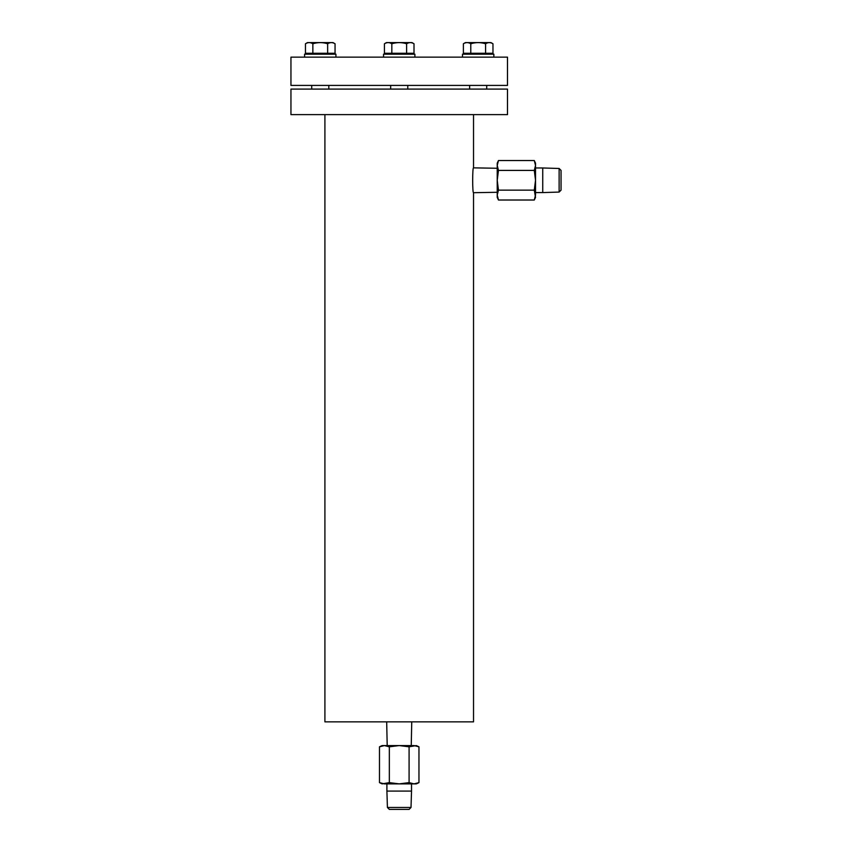 <?xml version="1.0" encoding="UTF-8"?>
<svg xmlns="http://www.w3.org/2000/svg" width="852" height="852" viewBox="0 0 852 852"><rect width="100%" height="100%" fill="white"/><g stroke="black" fill="none" stroke-linecap="round" stroke-linejoin="round"><path stroke-width="1.28" d="M473.531 114.626L473.531 167.855C472.391 167.099 472.391 193.457 473.531 192.701L473.531 721.868L324.91 721.868L324.91 114.626M507.494 114.626L290.947 114.626L290.947 89.098L507.494 89.098L507.494 114.626M345.081 85.413L507.494 85.413L507.494 57.148L290.947 57.148L290.947 85.413L345.081 85.413M493.851 57.148L493.851 54.177L462.508 54.177L462.508 57.148M463.382 43.761L465.394 42.6L490.965 42.6L492.967 43.761L492.967 53.271L463.382 53.271L463.382 43.761C465.852 42.238 468.312 42.238 470.783 43.761L470.783 53.271M492.967 43.761C490.507 42.238 488.036 42.238 485.576 43.761L485.576 53.271M485.576 43.761C480.645 42.238 475.714 42.238 470.783 43.761M335.922 57.148L335.922 54.177L304.579 54.177L304.579 57.148M305.463 43.761L307.465 42.6L333.047 42.6L335.049 43.761L335.049 53.271L305.463 53.271L305.463 43.761C307.923 42.238 310.394 42.238 312.854 43.761L312.854 53.271M335.049 43.761C332.578 42.238 330.118 42.238 327.647 43.761L327.647 53.271M327.647 43.761C322.716 42.238 317.785 42.238 312.854 43.761M414.892 57.148L414.892 54.177L383.549 54.177L383.549 57.148M384.422 43.761L386.425 42.6L412.006 42.6L414.008 43.761L414.008 53.271L384.422 53.271L384.422 43.761C386.893 42.238 389.353 42.238 391.824 43.761L391.824 53.271M414.008 43.761C411.548 42.238 409.077 42.238 406.617 43.761L406.617 53.271M406.617 43.761C401.686 42.238 396.755 42.238 391.824 43.761M472.849 187.642L472.764 186.758M473.531 192.701L497.227 192.286M473.531 167.855L497.227 168.27M498.463 160.538L497.227 163.179L497.227 197.376L498.463 200.018L534.289 200.018L535.525 195.087L535.525 163.179L534.289 160.538L498.463 160.538L497.227 165.469L498.463 170.411L497.227 180.273L498.463 190.145L497.227 195.087L498.463 200.018M534.289 200.018L535.525 197.376L534.289 190.145L498.463 190.145M535.184 197.611L534.726 199.006M534.289 190.145L535.525 180.273L534.289 170.411L498.463 170.411M534.289 170.411L535.525 165.469L534.289 160.538M534.768 161.646L535.248 163.211M497.579 162.945L498.026 161.55M497.994 198.91L497.504 197.345M535.525 192.584L542.735 192.584L542.735 167.972L535.525 167.972M542.735 192.584L559.125 192.073L559.125 168.483L542.735 167.972M559.125 168.483L561.053 170.411L561.053 190.145L559.125 192.073M389.353 809.4L409.088 809.4L411.015 807.472L387.415 807.472L389.353 809.4M387.415 807.472L386.904 791.082L411.527 791.082L411.015 807.472M386.904 791.082L386.904 783.872M411.527 783.872L411.527 791.082M418.96 746.81L416.308 745.575L409.088 746.81L409.088 782.637L414.019 783.872L416.308 783.872L418.96 782.637L418.96 746.81L414.019 745.575L382.122 745.575L379.481 746.81L379.481 782.637L384.412 783.872L414.019 783.872L418.96 782.637M379.481 782.637L382.122 783.872L389.343 782.637L399.215 783.872L409.088 782.637M417.065 783.382L416.287 783.595M416.553 745.915L417.938 746.373M409.088 746.81L399.215 745.575L389.343 746.81L384.412 745.575L379.481 746.81M389.343 782.637L389.343 746.81M381.888 783.531L380.493 783.073M381.366 746.064L382.143 745.851M386.68 721.868L387.202 745.575M411.75 721.868L411.239 745.575M465.394 53.271L465.394 54.177M490.965 53.271L490.965 54.177M307.465 53.271L307.465 54.177M333.047 53.271L333.047 54.177M386.425 53.271L386.425 54.177M412.006 53.271L412.006 54.177M469.633 85.413L469.633 89.098M486.726 85.413L486.726 89.098M311.704 85.413L311.704 89.098M328.808 85.413L328.808 89.098M390.674 85.413L390.674 89.098M407.767 85.413L407.767 89.098"/></g></svg>

